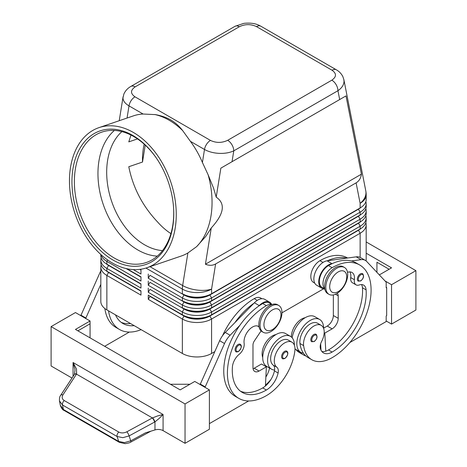 <?xml version="1.0" encoding="UTF-8"?>
<svg xmlns="http://www.w3.org/2000/svg" width="467" height="467" viewBox="0 0 467 467"><rect width="100%" height="100%" fill="white"/><g stroke="black" fill="none" stroke-linecap="round" stroke-linejoin="round"><path stroke-width="0.7" d="M162.504 250.621A65.433 44.575 71.1 0 1 144.618 244.825A65.433 44.575 71.1 0 1 108.449 189.532A65.433 44.575 71.1 0 1 121.875 131.618M362.526 273.68C364.307 275.956 363.705 278.385 360.717 280.953L358.224 281.134A4.302 2.487 -60 0 1 357.564 277.684A4.302 2.487 -60 0 1 360.372 273.89A4.302 2.487 -60 0 1 362.526 273.68A4.302 2.487 -60 0 1 362.952 274.047M323.602 328.336A18.943 10.934 120 0 0 323.602 328.161A18.943 10.934 120 0 0 319.679 319.492A18.943 10.934 120 0 0 305.085 324.565A18.943 10.934 120 0 0 296.814 343.624A18.943 10.934 120 0 0 300.736 352.299A18.943 10.934 120 0 0 303.387 353.14A40.728 23.513 -60 0 1 299.966 343.508A14.635 8.453 -60 0 1 305.576 327.881A14.635 8.453 -60 0 1 317.525 323.217L321.179 325.33A14.635 8.453 -60 0 1 324.104 330.391A14.635 8.453 -60 0 1 321.675 341.336A8.61 4.974 120 0 0 320.409 348.586A17.221 9.941 120 0 0 323.514 352.918A17.221 9.941 120 0 0 332.125 352.065A48.212 27.839 120 0 0 366.105 289.861A12.054 6.958 120 0 0 363.635 285.127A12.054 6.958 120 0 0 359.222 284.975A8.61 4.974 -60 0 1 356.07 284.858A8.61 4.974 -60 0 1 354.371 279.698A12.054 6.958 120 0 0 351.995 272.471A12.054 6.958 120 0 0 347.518 272.337M294.986 348.872A18.943 10.934 120 0 0 295.868 349.485L300.736 352.299M324.758 288.734A12.913 7.454 -60 0 1 324.968 275.839A12.913 7.454 -60 0 1 332.125 267.702A55.1 31.814 -60 0 1 359.678 264.976A55.1 31.814 -60 0 1 368.124 309.131A55.1 31.814 -60 0 1 332.125 357.687A40.728 23.513 -60 0 1 311.763 359.707A40.728 23.513 -60 0 1 303.62 345.615A14.635 8.453 -60 0 1 309.23 329.988A14.635 8.453 -60 0 1 321.179 325.33M324.793 288.927L322.014 287.322A12.913 7.454 -60 0 1 321.314 273.726A12.913 7.454 -60 0 1 328.476 265.595A55.1 31.814 -60 0 1 332.376 263.569A55.1 31.814 -60 0 1 351.4 260.971A55.1 31.814 -60 0 1 356.023 262.868L359.678 264.976M305.184 317.706A14.635 8.453 120 0 0 291.338 336.976M347.617 258.012L347.501 257.947A55.1 31.814 120 0 0 319.948 260.674A12.913 7.454 120 0 0 312.791 268.805A12.913 7.454 120 0 0 313.491 282.401L314.746 283.13M284.642 351.359A4.302 2.487 -60 0 1 286.791 351.149C288.641 352.719 288.04 355.148 284.987 358.423C283.422 358.925 282.588 358.989 282.488 358.603A4.302 2.487 -60 0 1 282.062 354.494A4.302 2.487 -60 0 1 284.642 351.359M135.15 86.88L239.314 26.742A8.61 4.974 60 0 0 235.006 26.31L130.842 86.448C127.672 88.234 125.349 90.761 123.878 94.042L122.973 97.854C123.055 100.866 125.068 103.54 129.009 105.886A8.61 4.974 -60 0 1 131.122 100.627A8.61 4.974 -60 0 1 134.975 96.821C130.334 93.534 130.392 90.219 135.15 86.88A8.61 4.974 -120 0 0 130.842 86.448M98.934 127.649A74.043 50.442 71.1 0 1 133.34 132.435A74.043 50.442 71.1 0 1 175.779 205.083A74.043 50.442 71.1 0 1 146.784 267.789A74.043 50.442 71.1 0 1 112.378 263.003A74.043 50.442 71.1 0 1 69.939 190.355A74.043 50.442 71.1 0 1 98.934 127.649L133.48 115.851A74.043 50.442 71.1 0 1 143.106 114.024L155.348 114.613C161.033 115.606 166.211 117.398 170.881 120.001C175.323 122.681 179.159 126.09 182.393 130.229L190.402 141.332A74.043 50.442 71.1 0 1 202.415 162.475L208.124 174.786L213.547 188.119L216.203 197.15L220.856 168.149L232.035 161.693L233.774 150.847A8.61 4.974 -120 0 0 231.994 144.846A8.61 4.974 -120 0 0 227.686 140.304C221.901 143.048 216.157 143.083 210.465 140.404A8.61 4.974 120 0 0 206.612 144.21A8.61 4.974 120 0 0 204.499 149.469C208.574 151.752 213.448 153.053 219.128 153.369C224.808 153.585 229.688 152.744 233.774 150.847L337.939 90.709C341.897 87.965 343.928 84.813 344.027 81.258L343.811 79.367M239.314 26.742C245.099 23.992 250.843 23.957 256.535 26.637L332.025 70.219C336.666 73.506 336.608 76.822 331.85 80.166A8.61 4.974 60 0 1 336.158 84.708A8.61 4.974 60 0 1 337.939 90.709L339.678 99.547L345.989 95.904L361.411 174.173C360.833 178.201 359.065 181.103 356.099 182.86L215.614 263.966C212.608 265.653 209.216 265.741 205.433 264.223L211.253 227.972L205.801 236.384L196.584 246.681L187.886 252.962A74.043 50.442 71.1 0 1 181.33 255.998L146.784 267.789M108.548 272.191A18.254 10.537 0 0 0 108.572 272.203L106.867 271.216A20.665 11.932 180 0 1 100.819 262.781L100.819 259.973A20.665 11.932 0 0 0 106.867 268.408L140.964 288.092L140.964 283.872L106.867 264.188A20.665 11.932 180 0 1 100.819 255.753L100.819 254.48M101.141 264.894A20.665 11.932 0 0 0 100.819 267.001L100.819 301.448A20.665 11.932 0 0 0 106.867 309.884L106.867 275.437L140.964 295.121L140.964 290.9L106.867 271.216L106.867 268.408L108.572 265.454A18.254 10.537 180 0 1 106.272 263.826M108.548 265.157A18.254 10.537 0 0 0 108.572 265.174L106.867 264.188L106.867 261.38L140.964 281.058L140.964 276.843L126.942 268.747L140.964 276.843M101.141 257.86A20.665 11.932 0 0 0 100.819 259.973M358.452 230.009A18.254 10.537 180 0 1 358.428 230.027L209.876 315.785A18.254 10.537 180 0 1 196.969 318.873A18.254 10.537 180 0 1 184.062 315.785L148.267 295.121L148.267 299.335L182.358 319.019A20.665 11.932 0 0 0 196.969 322.516A20.665 11.932 0 0 0 211.58 319.019L360.133 233.261A20.665 11.932 0 0 0 366.181 224.82L366.181 259.267A20.665 11.932 0 0 1 366.005 260.837M148.267 299.335L149.971 296.387L184.062 316.071A18.254 10.537 0 0 0 196.969 319.154A18.254 10.537 0 0 0 209.876 316.071L211.58 314.805A20.665 11.932 180 0 1 196.969 318.296A20.665 11.932 180 0 1 182.358 314.805L148.267 295.121M360.728 221.65A18.254 10.537 0 0 1 358.428 223.273L209.876 309.037A18.254 10.537 0 0 1 196.969 312.125A18.254 10.537 0 0 1 184.062 309.037L149.971 289.353L148.267 292.307L182.358 311.991L182.358 314.805L184.062 315.785L182.358 319.019L182.358 353.466A20.665 11.932 0 0 0 196.969 356.963A20.665 11.932 0 0 0 211.58 353.466L211.58 319.019L209.876 316.071L358.428 230.307A18.254 10.537 0 0 0 360.728 228.678M211.58 300.742A20.665 11.932 180 0 1 196.969 304.239A20.665 11.932 180 0 1 182.358 300.742L184.062 301.729A18.254 10.537 180 0 0 196.969 304.817A18.254 10.537 180 0 0 209.876 301.729L211.58 300.742L211.58 297.934L360.133 212.17A20.665 11.932 0 0 0 366.181 203.735L366.181 206.542A20.665 11.932 180 0 1 360.133 214.978L211.58 300.742M358.452 208.918A18.254 10.537 180 0 1 358.428 208.936L209.876 294.981A18.254 10.537 0 0 1 196.969 298.069A18.254 10.537 0 0 1 184.062 294.981L149.971 275.297L148.267 278.25L182.358 297.934A20.665 11.932 0 0 0 196.969 301.425A20.665 11.932 0 0 0 211.58 297.934L209.876 294.981L358.428 209.216A18.254 10.537 0 0 0 360.728 207.587M356.099 182.86L360.133 203.332A20.665 11.932 180 0 0 366.181 194.891L366.181 199.514A20.665 11.932 180 0 1 360.133 207.949L211.58 293.714A20.665 11.932 180 0 1 196.969 297.21A20.665 11.932 180 0 1 182.358 293.714L184.062 294.7A18.254 10.537 180 0 0 196.969 297.783A18.254 10.537 180 0 0 209.876 294.7L211.58 293.714L211.58 289.091A20.665 11.932 180 0 1 196.969 292.587A20.665 11.932 180 0 1 182.358 289.091L182.358 293.714M211.58 307.776A20.665 11.932 180 0 1 196.969 311.267A20.665 11.932 180 0 1 182.358 307.776L184.062 308.757A18.254 10.537 180 0 0 196.969 311.845A18.254 10.537 180 0 0 209.876 308.757L211.58 307.776L211.58 304.963L360.133 219.198A20.665 11.932 0 0 0 366.181 210.763L366.181 213.577A20.665 11.932 180 0 1 360.133 222.012L211.58 307.776M358.452 215.952A18.254 10.537 180 0 1 358.428 215.964L209.876 302.009A18.254 10.537 0 0 1 196.969 305.097A18.254 10.537 0 0 1 184.062 302.009L149.971 282.325L148.267 285.279L182.358 304.963A20.665 11.932 0 0 0 196.969 308.453A20.665 11.932 0 0 0 211.58 304.963L209.876 302.009L358.428 216.244A18.254 10.537 0 0 0 360.728 214.622M184.062 308.757L182.358 311.991A20.665 11.932 0 0 0 196.969 315.488A20.665 11.932 0 0 0 211.58 311.991L360.133 226.226A20.665 11.932 0 0 0 366.181 217.791L366.181 220.605A20.665 11.932 180 0 1 360.133 229.04L211.58 314.805L211.58 311.991L209.876 309.037L360.133 222.012L360.133 219.198L358.428 216.244L360.133 214.978L360.133 212.17L358.428 209.216L360.133 207.949L360.133 203.332A20.665 14.074 -11.1 0 0 365.976 192.626A20.665 14.074 -11.1 0 0 365.795 190.898L343.875 79.676M271 331.535A15.499 8.949 -60 0 1 263.254 332.3A15.499 8.949 -60 0 1 260.878 319.883A15.499 8.949 -60 0 1 271 306.229A15.499 8.949 -60 0 1 278.752 305.459A15.499 8.949 -60 0 1 281.128 317.881A15.499 8.949 -60 0 1 271 331.535M272.465 329.568A12.054 6.958 -60 0 1 263.943 324.647A12.054 6.958 -60 0 1 272.465 309.884A12.054 6.958 -60 0 1 280.988 314.805A12.054 6.958 -60 0 1 272.465 329.568M262.67 331.909A15.499 8.949 -60 0 1 262.034 331.599A15.499 8.949 -60 0 1 259.658 319.183A15.499 8.949 -60 0 1 269.786 305.523A15.499 8.949 -60 0 1 277.532 304.758L278.752 305.459M336.754 268.268A15.499 8.949 120 0 0 326.631 281.922A15.499 8.949 120 0 0 329.002 294.344A15.499 8.949 120 0 0 336.754 293.574A15.499 8.949 120 0 0 346.876 279.92A15.499 8.949 120 0 0 344.5 267.498A15.499 8.949 120 0 0 336.754 268.268M338.213 271.922A12.054 6.958 120 0 0 329.69 286.685A12.054 6.958 120 0 0 338.213 291.606A12.054 6.958 120 0 0 346.736 276.843A12.054 6.958 120 0 0 338.213 271.922M344.5 267.498L343.286 266.797A15.499 8.949 120 0 0 335.534 267.562A15.499 8.949 120 0 0 325.411 281.222A15.499 8.949 120 0 0 327.787 293.638L329.002 294.344M222.525 335.709A55.1 31.814 -60 0 1 254.2 298.635A12.913 7.454 -60 0 1 260.656 297.993L261.911 298.722M262.723 357.512A14.635 8.453 -60 0 1 262.221 352.06A14.635 8.453 -60 0 1 275.962 334.576M271.771 304.589A12.913 7.454 120 0 0 266.377 305.663A55.1 31.814 120 0 0 230.377 354.219A55.1 31.814 120 0 0 238.824 398.374A55.1 31.814 120 0 0 266.377 395.648A40.728 23.513 120 0 0 294.881 350.659A14.635 8.453 120 0 0 291.957 342.2A14.635 8.453 120 0 0 281.368 345.422A14.635 8.453 120 0 0 274.398 359.088A14.635 8.453 120 0 0 276.832 367.225A8.61 4.974 -60 0 1 278.093 373.016A17.221 9.941 -60 0 1 266.377 390.021A48.212 27.839 -60 0 1 242.268 392.414A48.212 27.839 -60 0 1 232.397 367.056A12.054 6.958 -60 0 1 239.279 354.225A8.61 4.974 120 0 0 244.13 343.35A12.054 6.958 -60 0 1 248.625 330.367A12.054 6.958 -60 0 1 258.56 326.415A12.054 6.958 -60 0 1 259.01 326.719M291.957 342.2L288.302 340.087A14.635 8.453 120 0 0 277.719 343.315A14.635 8.453 120 0 0 270.743 356.981A14.635 8.453 120 0 0 273.177 365.118A8.61 4.974 -60 0 1 274.59 370.045A18.943 10.934 -60 0 1 271.514 369.169A18.943 10.934 -60 0 1 267.591 360.501A18.943 10.934 -60 0 1 275.863 341.435A18.943 10.934 -60 0 1 290.456 336.363A18.943 10.934 -60 0 1 294.379 345.031A18.943 10.934 -60 0 1 294.379 345.212M271.514 369.169L266.645 366.356A18.943 10.934 -60 0 1 262.723 357.687A18.943 10.934 -60 0 1 270.988 338.622A18.943 10.934 -60 0 1 285.588 333.549L290.456 336.363M238.129 344.471A4.302 2.487 -60 0 1 240.277 344.255C242.128 345.831 241.527 348.259 238.474 351.534C236.909 352.036 236.074 352.095 235.975 351.715A4.302 2.487 -60 0 1 235.549 347.606A4.302 2.487 -60 0 1 238.129 344.471M316.013 334.273C317.799 336.555 317.192 338.978 314.209 341.552L311.711 341.733A4.302 2.487 -60 0 1 311.051 338.283A4.302 2.487 -60 0 1 313.865 334.489A4.302 2.487 -60 0 1 316.013 334.273A4.302 2.487 -60 0 1 316.439 334.646M60.634 395.403A3.444 1.915 33.2 0 1 60.675 395.333C59.729 396.343 59.327 398.211 59.472 400.931L62.514 404.994L117.077 436.499L122.839 437.672L129.114 435.892L154.968 421.864L159.224 418.391L163.076 414.492L157.613 415.934L152.388 417.942L126.872 431.782C123.959 433.195 121.274 433.288 118.805 432.063L64.242 400.558C62.041 399.092 61.609 397.195 62.934 394.866L76.606 373.933L76.512 369.111L73.068 362.526L75.006 369.771L74.405 374.376A3.444 1.827 32.1 0 1 76.606 373.933M119.418 442.372A3.444 1.991 -60 0 1 119.348 442.337A3.444 1.991 -60 0 1 118.711 441.432L63.384 409.489L60.307 405.245M154.635 422.051A3.444 0.788 -118.5 0 0 153.69 419.886A3.444 0.788 -118.5 0 0 152.388 417.942L76.512 374.131A3.444 1.915 33.2 0 0 74.638 374.242A3.444 1.915 33.2 0 0 74.259 374.598A3.444 1.915 33.2 0 1 74.259 374.598L60.675 395.333A3.444 1.915 33.2 0 1 60.681 395.333A3.444 1.915 33.2 0 1 61.06 394.977A3.444 1.915 33.2 0 1 62.934 394.866M60.342 405.438C61.504 408.409 62.73 410.061 64.02 410.394A3.444 1.991 120 0 1 64.014 410.388A3.444 1.991 120 0 1 63.384 409.489L62.514 404.994A3.444 1.991 -60 0 1 62.759 402.717A3.444 1.991 -60 0 1 64.242 400.558M72 378.048L51.101 365.982L51.101 326.614L75.456 312.557L90.067 320.992L75.456 329.428L180.169 389.881L194.78 381.446L209.391 389.881L209.391 429.249L185.037 443.311L163.076 430.627A6.888 3.975 0 0 0 159.224 429.506A6.888 3.975 0 0 0 154.968 429.932L145.435 432.856L130.748 440.825L124.467 442.605L118.711 441.432L117.077 436.499A3.444 1.991 -60 0 1 117.322 434.222A3.444 1.991 -60 0 1 118.805 432.063M123.084 96.745L119.231 120.72M154.688 114.497A74.043 50.442 71.1 0 1 169.13 120.217A74.043 50.442 71.1 0 1 182.801 130.731M132.85 135.471A70.599 48.095 71.1 0 1 156.865 158.798A70.599 48.095 71.1 0 1 173.566 207.722A70.599 48.095 71.1 0 1 112.868 259.967A70.599 48.095 71.1 0 1 72.94 168.896A70.599 48.095 71.1 0 1 132.85 135.471M173.543 207.395A68.877 46.922 71.1 0 1 146.311 262.495A68.877 46.922 71.1 0 1 114.304 258.041A68.877 46.922 71.1 0 1 74.825 190.46A68.877 46.922 71.1 0 1 101.794 132.126A68.877 46.922 71.1 0 1 133.801 136.58A68.877 46.922 71.1 0 1 157.046 159.066M157.297 256.132A68.877 46.922 71.1 0 1 137.882 249.991A68.877 46.922 71.1 0 1 99.734 191.388A68.877 46.922 71.1 0 1 114.386 130.445M170.922 233.623A65.433 44.575 71.1 0 1 157.583 221.983C142.546 206.058 132.949 187.641 128.787 166.731L142.505 162.049A65.433 44.575 -108.9 0 1 144.175 144.163M130.964 135.056L128.787 141.875L137.491 138.903M145.219 145.12L142.505 162.049M216.203 197.15C225.742 203.606 224.09 213.88 211.253 227.972M208.124 174.786A74.043 50.442 71.1 0 1 196.584 246.681M150.899 431.181L130.772 442.097A3.444 0.788 -118.5 0 0 130.772 442.097C130.217 442.64 128.332 443.16 125.127 443.65L119.348 442.337A3.444 1.991 -60 0 1 119.342 442.331L64.014 410.388M154.968 429.932L154.968 421.864A3.444 0.712 -120 0 0 152.639 417.831M415.899 310.024L415.899 270.656L391.544 284.718L391.544 324.086L415.899 310.024M366.181 241.953L415.899 270.656M376.933 272.354L376.933 262.221L389.11 269.249M366.181 253.202L391.544 267.848L379.332 274.9M385.03 280.953L391.544 284.718M386.186 320.992L391.544 324.086M349.847 342.539L386.186 321.553L386.186 315.931L386.676 315.651L386.676 287.526L386.186 287.246M386.676 287.526L386.186 287.812L386.186 282.185L366.677 261.456A17.221 9.941 120 0 0 365.334 260.382A17.221 9.941 120 0 0 361.067 259.652L351.4 260.971M365.334 260.382L360.46 257.574A17.221 9.941 120 0 0 356.193 256.844L346.532 258.158A55.1 31.814 -60 0 0 327.507 260.755L346.532 258.158M185.037 443.311L185.037 403.943L209.391 389.881M51.101 326.614L185.037 403.943M189.911 384.259L170.426 384.259M77.89 330.834L90.067 323.8L90.067 337.863M90.067 320.992L90.067 323.8M248.66 400.955L209.391 423.627M205.007 387.353L224.516 343.531A17.221 9.941 -60 0 1 230.132 335.248L239.793 325.411A55.1 31.814 120 0 0 235.17 396.267A55.1 31.814 120 0 0 237.061 397.219M80.814 315.645L100.323 271.823A17.221 9.941 -60 0 1 100.819 270.784M200.139 384.539L219.648 340.717A17.221 9.941 -60 0 1 225.257 332.44L254.375 302.785A13.777 7.951 -60 0 1 264.742 299.359L269.611 302.172A13.777 7.951 -60 0 1 271.578 304.303M253.085 368.755A8.61 4.974 120 0 0 254.2 368.229L261.502 364.015L266.377 366.823L265.425 386.005A17.221 9.941 -60 0 1 262.723 387.914A48.212 27.839 -60 0 1 240.511 391.235M261.088 330.899L254.363 340.928A5.166 2.983 120 0 0 252.98 345.031L252.98 367.529A8.61 4.974 120 0 0 254.766 371.469A8.61 4.974 120 0 0 259.068 371.043L266.377 366.823M205.007 386.787L200.139 383.979M271.957 304.519L269.179 302.914A12.913 7.454 120 0 0 262.723 303.556A55.1 31.814 120 0 0 258.817 306.037L259.249 305.599A13.777 7.951 -60 0 1 269.611 302.172M258.817 306.037A55.1 31.814 120 0 0 239.793 325.411M253.949 303.223A55.1 31.814 120 0 0 234.924 322.598M265.466 385.147A40.728 23.513 120 0 0 270.825 379.671M269.582 368.054A8.61 4.974 -60 0 1 269.57 368.095A17.221 9.941 -60 0 1 265.875 376.992M274.59 370.045A8.61 4.974 -60 0 1 274.438 370.909A17.221 9.941 -60 0 1 265.425 386.005M265.805 366.496A17.221 9.941 120 0 0 265.916 365.988A8.61 4.974 120 0 0 265.939 365.883M129.33 332.066L104.678 346.298M104.859 308.535A55.1 31.814 120 0 0 115.845 327.379L119.499 329.486A55.1 31.814 -60 0 1 108.542 310.847M85.683 318.459L100.819 284.339M80.814 315.085L85.683 317.899M130.526 323.543A48.212 27.839 -60 0 1 121.186 322.347M115.483 314.857A48.212 27.839 120 0 0 122.944 323.52A48.212 27.839 120 0 0 134.175 325.651M141.116 329.655A55.1 31.814 -60 0 1 119.499 329.486M366.181 203.735A20.665 11.932 0 0 0 365.859 201.621M358.428 208.936L360.133 207.949L358.428 208.936M366.181 210.763A20.665 11.932 0 0 0 365.859 208.656M358.428 215.964L360.133 214.978L358.428 215.964M366.181 217.791A20.665 11.932 0 0 0 365.859 215.684M358.452 222.981A18.254 10.537 180 0 1 358.428 222.993L360.133 222.012L358.428 222.993L360.133 226.226L360.133 229.04L358.428 230.027L360.133 229.04L358.428 230.027L360.133 233.261L360.133 257.393M148.267 274.03L148.267 278.25M148.267 281.058L148.267 285.279M148.267 288.092L148.267 292.307M140.964 269.815L140.153 269.348L140.964 269.815L140.964 274.03L133.299 269.605M182.358 353.466L106.867 309.884M366.181 224.82A20.665 11.932 0 0 0 365.859 222.712M323.543 288.828L281.957 312.837M214.715 351.663L211.58 353.466M140.964 270.095L139.756 269.395M101.035 254.684A20.665 11.932 0 0 0 106.867 261.38L107.667 259.991M140.964 277.124L126.148 268.572M140.964 284.152L108.572 265.454L140.964 283.872M100.819 267.001A20.665 11.932 0 0 0 106.867 275.437L108.572 272.483A18.254 10.537 180 0 1 106.272 270.86M140.964 291.186L108.572 272.483L140.964 290.9M361.411 174.173L205.433 264.223M345.989 95.904L220.856 168.149M232.035 161.693L339.678 99.547M320.992 350.122L320.899 348.353A17.221 9.941 120 0 1 320.385 348.499M305.821 355.936A40.728 23.513 -60 0 1 303.235 354.786A40.728 23.513 -60 0 1 299.423 351.54M295.769 349.427A40.728 23.513 120 0 0 299.586 352.673L303.235 354.786M320.701 344.588A48.212 27.839 -60 0 1 320.409 344.763M356.07 284.858L352.416 282.751A8.61 4.974 -60 0 1 350.723 277.591A12.054 6.958 120 0 0 349.888 271.911M321.886 351.523A17.221 9.941 120 0 0 325.768 351.166A17.221 9.941 120 0 0 328.476 349.952A48.212 27.839 120 0 0 362.45 287.748A12.054 6.958 120 0 0 361.528 284.566M311.763 359.707L308.109 357.594A40.728 23.513 -60 0 1 303.387 353.14M319.679 319.492L314.811 316.679A18.943 10.934 120 0 0 301.39 320.584A18.943 10.934 120 0 0 292.179 337.81M320.66 343.794L320.899 348.353M333.345 294.916L333.345 315.505A8.61 4.974 -60 0 1 327.256 326.054L323.602 328.161M327.507 260.755L327.075 260.814A13.777 7.951 120 0 0 315.429 271.928A13.777 7.951 120 0 0 316.714 285.255L321.588 288.069A13.777 7.951 120 0 0 322.423 288.448L324.869 289.277M332.376 263.569L331.949 263.627A13.777 7.951 120 0 0 320.298 274.742A13.777 7.951 120 0 0 321.588 288.069M337.04 293.404A5.166 2.983 -60 0 1 337.145 293.457A5.166 2.983 -60 0 1 338.213 295.821L338.213 318.319A8.61 4.974 -60 0 1 332.125 328.861L324.822 333.082L325.768 351.166M324.822 333.082L324.197 332.72M163.076 430.627L163.076 414.492L73.068 362.526L73.068 376.42M360.863 274.736A3.613 2.09 -60 0 1 363.028 274.865A3.613 2.09 -60 0 1 363.098 277.824A3.613 2.09 -60 0 1 360.863 280.638A3.613 2.09 -60 0 1 358.306 279.161A3.613 2.09 -60 0 1 360.863 274.736M328.476 265.595L332.125 267.702M285.127 358.107A3.613 2.09 120 0 0 287.684 353.677A3.613 2.09 120 0 0 285.127 352.206A3.613 2.09 120 0 0 282.961 354.832A3.613 2.09 120 0 0 282.891 357.874A3.613 2.09 120 0 0 285.127 358.107M256.535 26.637A8.61 4.974 -60 0 1 260.388 26A8.61 4.974 -60 0 1 260.831 26.205A8.61 4.974 -60 0 1 260.837 26.21L336.333 69.793A8.61 4.974 120 0 0 336.322 69.787A8.61 4.974 120 0 0 335.878 69.583A8.61 4.974 120 0 0 332.025 70.219M190.402 141.332L204.499 149.469L202.415 162.475M127.059 118.046L129.009 105.886L143.106 114.024M145.943 268.07L182.358 289.091A20.665 11.932 120 0 1 182.434 287.351A20.665 11.932 120 0 1 182.655 285.547A20.665 9.299 9.1 0 0 197.179 290.077A20.665 9.299 9.1 0 0 211.58 289.091L215.614 263.966M184.062 301.729L182.358 304.963L182.358 307.776M184.062 294.7L182.358 297.934L182.358 300.742M254.2 298.635L257.259 300.404M257.825 326.083L259.022 326.777M238.614 351.219A3.613 2.09 120 0 0 241.17 346.788A3.613 2.09 120 0 0 238.614 345.311A3.613 2.09 120 0 0 236.448 347.944A3.613 2.09 120 0 0 236.378 350.986A3.613 2.09 120 0 0 238.614 351.219M314.349 335.329A3.613 2.09 -60 0 1 316.515 335.464A3.613 2.09 -60 0 1 316.585 338.423A3.613 2.09 -60 0 1 314.349 341.237A3.613 2.09 -60 0 1 311.793 339.76A3.613 2.09 -60 0 1 314.349 335.329M130.772 442.097A3.444 0.788 -118.5 0 0 130.778 442.091A3.444 0.788 -118.5 0 0 130.748 440.825L129.114 435.892A3.444 0.788 -118.5 0 0 128.174 433.726A3.444 0.788 -118.5 0 0 126.872 431.782M187.886 252.962L182.655 285.547L150 266.692M259.068 371.043L254.2 368.229M224.516 343.531L219.648 340.717M230.132 335.248L225.257 332.44M259.249 305.599L254.375 302.785M273.177 365.118L276.832 367.225M274.438 370.909L278.093 373.016M262.723 387.914L266.377 390.021M262.723 303.556L266.377 305.663M265.916 365.988L269.57 368.095M100.323 271.823L100.819 272.109M184.062 315.785L182.358 314.805M210.465 140.404L134.975 96.821M331.85 80.166L227.686 140.304M336.415 69.846A8.61 4.974 120 0 0 336.333 69.793C339.246 71.439 341.435 73.739 342.895 76.693L343.87 79.664M319.948 260.674L323.012 262.442M320.315 345.247L320.747 345.492M350.723 277.591L354.371 279.698M362.45 287.748L366.105 289.861M328.476 349.952L332.125 352.065M299.966 343.508L303.62 345.615M331.949 263.627L327.075 260.814M361.067 259.652L356.193 256.844M332.125 328.861L327.256 326.054M338.213 318.319L333.345 315.505M338.213 295.821L335.458 294.233M108.572 272.203L106.867 271.216M108.572 265.174L106.867 264.188M262.034 331.599L263.254 332.3M259.045 326.888L257.475 325.984M59.472 400.931L60.342 405.426M238.824 398.374L235.17 396.267M235.006 26.31L243.885 23.35C253.995 22.34 258.193 24.856 260.831 26.205M366.181 194.891A20.665 20.665 0 0 0 365.795 190.898"/></g></svg>
